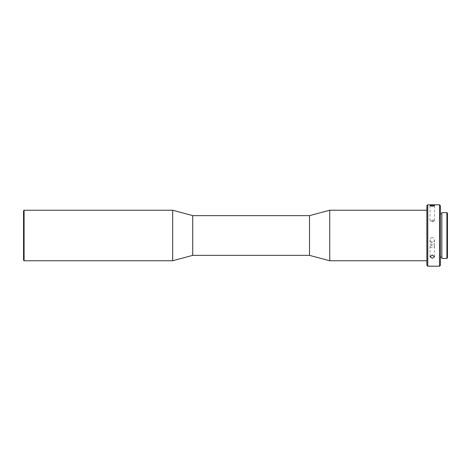<?xml version="1.0" encoding="UTF-8"?>
<svg xmlns="http://www.w3.org/2000/svg" width="471" height="471" viewBox="0 0 471 471"><rect width="100%" height="100%" fill="white"/><g stroke="black" fill="none" stroke-linecap="round" stroke-linejoin="round"><path stroke-width="0.35" stroke-dasharray="2.35 1.77" d="M440.409 265.291L440.409 205.709M439.508 204.808L439.508 266.192M427.774 204.808L427.774 266.192M441.851 258.426L441.851 212.574M426.867 205.709L426.867 265.291M432.284 221.123A2.255 0.536 180 0 1 430.223 220.805A2.255 0.536 180 0 1 430.029 220.587A2.255 0.536 180 0 1 432.284 220.057A2.255 0.536 180 0 1 434.539 220.587A2.255 0.536 180 0 1 434.35 220.805A2.255 0.536 180 0 1 432.284 221.123M432.284 247.728A2.255 1.631 0 0 1 430.029 246.097A2.255 1.631 0 0 1 432.284 244.467A2.255 1.631 0 0 1 434.539 246.097A2.255 1.631 0 0 1 432.284 247.728M432.284 246.268L430.029 244.125L432.284 241.935L434.539 244.125L432.284 246.268M432.284 237.649A2.255 2.167 0 0 0 430.029 239.81A2.255 2.167 0 0 0 432.284 241.976A2.255 2.167 0 0 0 434.539 239.81A2.255 2.167 0 0 0 432.284 237.649M446.908 258.426L446.908 212.574M329.741 210.225L329.741 260.775M447.45 257.884L447.45 213.116M309.518 215.641L309.518 255.359M192.716 215.641L192.716 255.359M172.674 210.225L172.674 260.775M24.092 210.225L24.092 260.775M23.55 210.767L23.55 260.233M440.409 235.5L440.409 257.166L440.409 235.5M426.867 235.5L426.867 260.775L426.867 235.5M430.029 220.587L430.029 205.68M430.029 246.097L430.029 256.695M430.029 239.81L430.029 244.125M434.35 220.805L432.284 221.906L430.223 220.805M434.539 220.587L434.539 205.68M434.539 246.097L434.539 256.695M434.539 239.81L434.539 244.125"/><path stroke-width="0.71" d="M439.508 204.808L440.409 205.709L440.409 265.291L439.508 266.192L439.508 204.808L427.774 204.808L427.774 266.192L439.508 266.192M432.284 206.292L434.539 205.68L432.284 205.226L430.029 205.68L432.284 206.292M427.774 266.192L426.867 265.291L426.867 205.709L427.774 204.808M432.284 255.005L430.029 256.695L432.284 258.273L434.539 256.695L432.284 255.005M446.908 212.574L446.908 258.426L441.851 258.426L441.851 212.574L446.908 212.574L447.45 213.116L447.45 257.884L446.908 258.426M426.867 260.775L329.741 260.775L329.741 210.225L426.867 210.225M329.741 260.775L309.518 255.359L309.518 215.641L329.741 210.225M309.518 255.359L192.716 255.359L192.716 215.641L172.674 210.225L24.092 210.225L24.092 260.775L172.674 260.775L172.674 210.225M24.092 260.775L23.55 260.233L23.55 210.767L24.092 210.225M441.851 213.834L440.409 213.834M309.518 215.641L192.716 215.641M441.851 257.166L440.409 257.166M192.716 255.359L172.674 260.775"/></g></svg>
